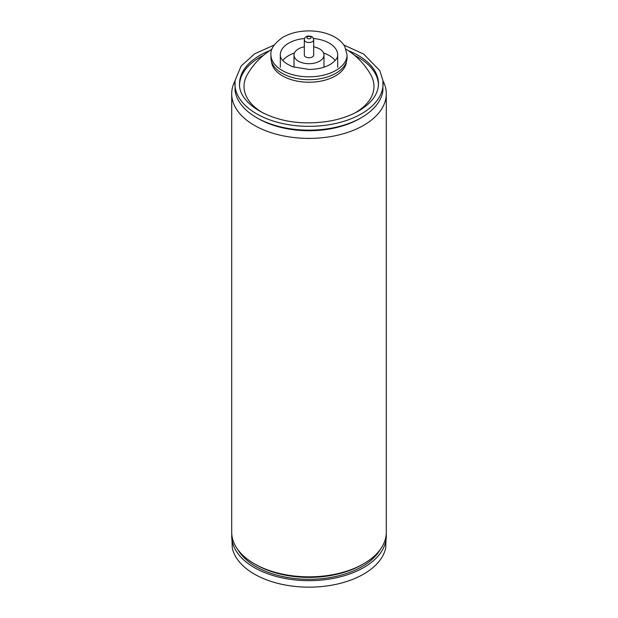 <?xml version="1.0" encoding="UTF-8"?>
<svg xmlns="http://www.w3.org/2000/svg" width="618" height="618" viewBox="0 0 618 618"><rect width="100%" height="100%" fill="white"/><g stroke="black" fill="none" stroke-linecap="round" stroke-linejoin="round"><path stroke-width="0.93" d="M346.428 61.73A37.474 21.638 180 0 1 335.497 75.89A37.474 21.638 180 0 1 295.574 80.796A37.474 21.638 180 0 1 271.572 61.73M347.061 54.855L347.061 57.721A38.061 21.978 180 0 1 335.914 73.264A38.061 21.978 180 0 1 294.431 78.022A38.061 21.978 180 0 1 270.939 57.721L270.939 54.855C270.197 49.309 274.153 43.469 282.812 37.312C290.151 33.14 298.788 31 308.714 30.9C318.958 30.915 327.841 33.094 335.365 37.42C339.56 39.9 342.712 42.959 344.821 46.597L347.061 54.855A38.061 21.978 180 0 1 335.914 70.39A38.061 21.978 180 0 1 294.431 75.157A38.061 21.978 180 0 1 270.939 54.855M282.797 60.533A28.691 16.562 180 0 1 294.431 53.017M323.569 53.017A28.691 16.562 180 0 1 335.203 60.533M294.299 67.262A14.994 8.652 180 0 1 294.006 65.562L294.006 55.048A14.994 8.652 180 0 1 304.319 46.821M313.681 46.821A14.994 8.652 180 0 1 323.994 55.048L323.994 65.562A14.994 8.652 180 0 1 323.701 67.262M323.994 55.048A14.994 8.652 180 0 1 319.599 61.167A14.994 8.652 180 0 1 303.26 63.044A14.994 8.652 180 0 1 294.006 55.048M313.681 39.791L313.681 55.048A4.681 2.704 180 0 1 312.314 56.956A4.681 2.704 180 0 1 307.208 57.544A4.681 2.704 180 0 1 304.319 55.048L304.319 39.791C304.543 37.459 305.918 36.199 308.421 36.006C313.11 36.578 312.785 36.925 313.681 39.791L313.681 39.791A4.681 2.704 180 0 1 312.314 41.707A4.681 2.704 180 0 1 307.208 42.294A4.681 2.704 180 0 1 304.319 39.791M310.452 38.478A2.047 1.182 180 0 1 308.212 38.733A2.047 1.182 180 0 1 306.953 37.644A2.047 1.182 180 0 1 309 36.462A2.047 1.182 180 0 1 311.047 37.644A2.047 1.182 180 0 1 310.452 38.478M386.258 533.666L385.717 547.981A77.296 44.627 180 0 1 363.654 574.091A77.296 44.627 180 0 1 283.84 584.728A77.296 44.627 180 0 1 232.283 547.981L231.742 533.666M386.227 534.122A77.296 44.627 180 0 1 363.654 567.587A77.296 44.627 180 0 1 277.899 576.888A77.296 44.627 180 0 1 231.773 534.122M380.14 549.657A74.956 43.275 180 0 1 362.001 566.629A74.956 43.275 180 0 1 237.86 549.657M382.99 80.858A77.296 44.627 180 0 1 386.296 93.774L386.296 532.206A77.296 44.627 180 0 1 363.654 563.763L362.001 564.721A74.956 43.275 180 0 1 255.999 564.721L254.346 563.763A77.296 44.627 180 0 1 231.704 532.206L231.704 93.774A77.296 44.627 180 0 1 235.01 80.858M362.001 564.721L363.654 563.763A77.296 44.627 180 0 1 254.346 563.763M386.296 93.774A77.296 44.627 180 0 1 363.654 125.33A77.296 44.627 180 0 1 279.421 135.002A77.296 44.627 180 0 1 231.704 93.774M360.58 118.108A71.788 41.445 180 0 1 359.761 118.586A71.788 41.445 180 0 1 257.42 118.108M343.84 45.029L363.678 54.06L379.8 70.637L382.944 80.502L382.944 90.406A74.137 42.804 180 0 1 361.422 117.629A74.137 42.804 180 0 1 283.083 127.462A74.137 42.804 180 0 1 235.056 90.406L235.056 80.502L241.167 65.948L254.724 53.797L274.16 45.029M346.057 49.255A71.039 71.039 0 0 1 370.723 74.693L370.723 74.693A64.975 37.513 180 0 1 354.948 112.947A64.975 37.513 180 0 1 354.454 113.225M263.546 113.225A64.975 37.513 180 0 1 247.277 74.693L247.277 74.693A71.039 71.039 0 0 1 271.943 49.255M313.419 38.486A28.691 16.562 180 0 1 337.691 54.855C337.613 55.705 338.355 59.119 330.259 64.427C324.504 67.671 317.397 69.347 308.946 69.44L292.924 66.798C280.348 61.568 280.163 56.207 280.309 54.855L280.309 54.855A28.691 16.562 180 0 1 304.581 38.486M337.691 54.855L337.691 67.285M382.944 80.502A74.137 42.804 180 0 1 361.422 113.805A74.137 42.804 180 0 1 278.216 122.48A74.137 42.804 180 0 1 235.056 80.502M348.212 50.63A69.463 40.1 180 0 1 378.463 83.731C378.332 94.013 371.712 103.113 358.602 111.016C344.234 119.058 326.945 122.99 306.737 122.828C269.958 122.75 238.324 103.268 239.537 83.731L239.537 83.731A69.463 40.1 180 0 1 269.788 50.63M378.463 83.731L378.463 85.647M239.56 84.674A69.463 40.1 180 0 1 263.399 55.396M354.601 55.396A69.463 40.1 180 0 1 378.44 84.674M280.309 54.855L280.309 67.285M239.537 83.731L239.537 85.647"/></g></svg>
